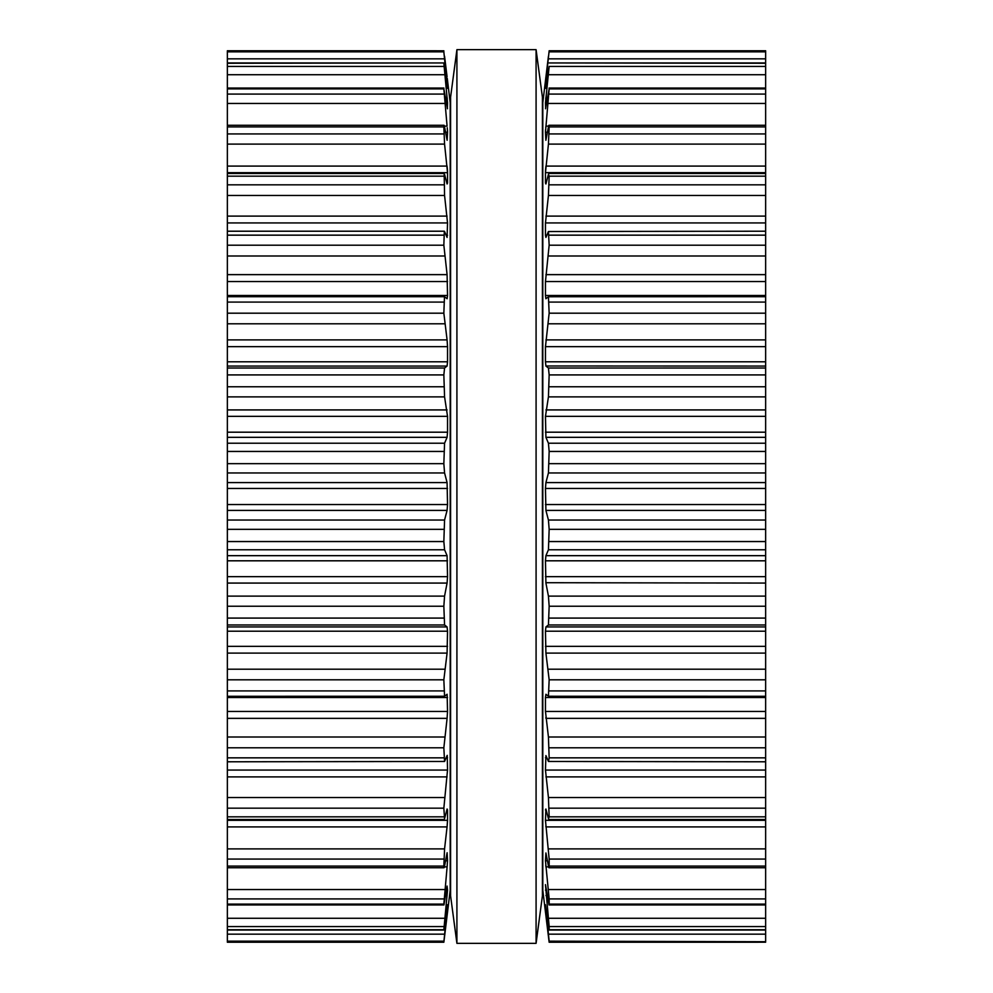 <?xml version="1.0" encoding="UTF-8"?>
<svg xmlns="http://www.w3.org/2000/svg" width="993" height="993" viewBox="0 0 993 993"><rect width="100%" height="100%" fill="white"/><g stroke="black" fill="none" stroke-linecap="round" stroke-linejoin="round"><path stroke-width="1.49" d="M542.414 97.14L542.414 895.86L536.083 943.35L536.083 49.65L536.083 943.35L456.917 943.35L536.083 943.35L542.414 895.86L542.414 97.14L536.083 49.65L456.917 49.65L456.917 943.35L456.917 49.65L536.083 49.65L542.414 97.14M450.586 97.14L450.586 895.86L456.917 943.35L450.586 895.86L450.586 97.14L456.917 49.65L450.586 97.14M227.36 941.724L443.846 942.22L447.533 904.722L443.883 930.044L227.36 930.044L227.36 941.724M227.36 51.847L443.846 51.847L443.846 50.78L227.36 50.755L227.36 930.044M443.859 942.245L227.36 942.245L443.859 942.245L450.189 890.311L450.189 102.689L447.272 78.385M227.36 929.746L443.846 929.746L447.533 890.15L447.086 886.066L443.945 904.946L227.36 904.946M227.36 904.114L443.846 904.114L447.247 865.3M445.584 860.77L447.533 860.77L447.086 866.877L444.392 866.877M447.533 860.77L447.123 852.726M447.086 852.962L444.566 866.008C444.132 868.267 443.883 868.292 443.846 866.082C443.883 868.292 444.132 868.267 444.566 866.008M227.36 866.082L443.846 866.082L444.566 848.891L447.173 826.015M227.36 820.33L447.533 820.33L447.086 826.908L227.36 826.908M447.533 820.33L447.533 809.978L447.086 809.01L447.533 809.978L446.825 809.978M447.086 809.01L444.566 818.629L443.846 808.165L447.533 770.059L447.247 755.363M227.36 819.523L444.169 819.523L444.566 818.629M447.086 755.574L444.566 761.47L443.846 747.803L447.173 717.591M227.36 761.792L444.566 761.47M227.36 711.46L447.533 711.46L447.086 718.361L227.36 718.361M447.533 711.46L447.135 694.244M447.086 694.268L444.566 696.254L443.846 679.808L447.086 653.096L447.533 631.2M227.36 696.292L444.566 696.254M227.36 626.943L447.086 626.943L447.533 631.213L227.36 631.213M447.086 626.943L444.566 624.969L443.846 606.239L444.566 596.123L447.148 582.705M227.36 576.66L447.533 576.66L447.086 583.077L227.36 583.077M447.533 576.66L447.086 555.67L444.566 549.774L443.846 541.557L444.566 520.034L447.086 510.414L447.533 504.556L447.086 482.586L444.566 472.966L443.846 463.657L444.566 443.226L447.086 437.33L447.533 432.191L447.533 416.34L444.566 396.877L443.846 374.92L444.566 368.031L447.148 365.97M447.533 361.8L447.086 366.057L227.36 366.057M227.36 361.787L447.533 361.787L447.533 346.607M227.36 339.904L447.086 339.904L447.533 346.656L227.36 346.656M447.086 339.904L443.846 313.192L444.479 296.708L227.36 296.708M444.566 296.746L447.086 298.732L447.533 295.48L447.135 298.756M447.533 295.48L227.36 295.48L447.533 295.48L447.086 274.639L443.846 245.197L444.318 231.208L227.36 231.208M444.566 231.53L447.086 237.426L447.533 222.904L444.566 195.472L444.169 173.477L227.36 173.477M444.566 174.371L447.086 183.99L447.533 183.022L447.086 183.99M446.825 183.022L447.533 183.022L447.533 172.633L444.566 144.109L443.846 126.918C443.883 124.708 444.132 124.733 444.566 126.992C444.132 124.733 443.883 124.708 443.846 126.918L227.36 126.918M444.566 126.992L447.086 140.038M447.123 140.274L447.533 132.193M447.52 171.677L447.409 169.642M447.396 169.443L447.086 166.092L227.36 166.092M447.247 127.7L447.533 132.23L445.584 132.23M444.392 126.123L447.086 126.123L443.846 88.886L447.483 108.783M227.36 88.054L443.945 88.054L443.846 88.886L227.36 88.886M447.334 108.361L447.533 102.85L443.846 63.254L447.52 88.352M447.52 131.424L447.409 129.611M227.36 62.956L443.883 62.956L227.36 63.254M447.483 88.24L443.846 51.847M447.247 98.94L447.086 97.413L445.596 97.413M444.566 56.241L447.086 76.871M447.396 83.71L447.086 80.83L446.428 80.83M765.64 941.724L549.141 942.245L549.154 941.153L765.64 941.724M545.604 83.71L549.154 50.78L765.64 50.755L765.64 941.153M549.154 942.22L765.64 942.22L549.141 942.245L542.811 890.311L542.811 102.689L548.434 56.241M765.64 930.044L549.117 930.044L545.467 904.76L549.154 941.153M765.64 929.746L549.154 929.746L549.154 926.568L765.64 926.568M765.64 904.946L549.055 904.946L545.467 884.639L549.154 926.568M765.64 904.114L549.154 904.114L549.154 898.926L765.64 898.926M548.434 866.008C548.868 868.267 549.117 868.292 549.154 866.082C549.117 868.292 548.868 868.267 548.434 866.008L545.914 852.962L545.467 860.77L549.154 898.926M765.64 866.082L549.154 866.082L549.154 859.057L765.64 859.057M545.467 361.8L545.914 366.057L548.434 368.031L549.154 374.92L548.434 396.877L545.467 416.34L545.914 437.33L548.434 443.226L549.154 451.443L548.434 472.966L545.914 482.586L545.467 488.444L545.914 510.414L548.434 520.034L549.154 529.343L548.434 549.774L545.914 555.67L545.467 560.809L545.914 583.077L548.434 596.123L549.154 606.239L548.434 624.969L545.914 626.943L545.467 631.213L545.914 653.096L549.154 679.808L548.434 696.254L545.914 694.268L545.467 697.52L545.467 711.46L548.434 737.005L549.154 757.845L548.434 761.47L545.914 755.574L545.467 770.059L548.434 797.528L549.154 816.829L548.434 818.629L545.914 809.01L545.467 820.33L549.154 859.057M548.608 866.877L545.914 866.877L545.753 865.3M545.914 809.01L545.467 809.978L546.175 809.978M765.64 819.523L548.831 819.523L548.434 818.629M765.64 826.908L545.914 826.908L545.827 826.015M765.64 761.792L548.434 761.47M765.64 696.292L548.434 696.254M765.64 718.361L545.914 718.361L545.827 717.591M765.64 631.213L545.467 631.2M765.64 583.077L545.852 582.705M765.64 361.787L545.467 361.787L545.467 346.607M545.865 298.756L545.467 295.48L545.914 298.732L548.434 296.746L549.154 313.192L545.467 346.656L765.64 346.656M548.434 296.746L765.64 296.708M765.64 366.057L545.852 365.97M545.467 295.48L765.64 295.48L545.467 295.48L545.467 281.54L765.64 281.54M545.914 183.99L545.467 183.022L545.914 183.99L548.434 174.371L549.154 176.171L548.434 195.472L545.467 222.941L545.467 235.279L545.914 237.426L548.434 231.53L549.154 245.197L545.467 281.54M548.434 231.53L765.64 231.208M548.434 174.371L548.831 173.477L765.64 173.477M546.175 183.022L545.467 183.022L545.467 172.633L765.64 172.67M545.467 222.941L765.64 222.941M545.914 140.038L548.434 126.992C548.868 124.733 549.117 124.708 549.154 126.918L548.434 144.109L545.467 172.67M548.434 126.992C548.868 124.733 549.117 124.708 549.154 126.918L765.64 126.918M545.877 140.274L545.467 132.193M545.48 171.677L545.591 169.642M545.604 169.443L545.914 166.092L765.64 166.092M545.517 108.783L549.154 88.886L545.467 132.23L547.416 132.23M765.64 88.054L549.055 88.054L549.154 88.886L765.64 88.886M545.666 108.361L545.467 102.85L546.547 102.85M545.48 131.424L545.591 129.611M545.753 127.7L545.914 126.123L548.608 126.123M545.48 88.352L549.154 66.432L545.467 102.85M765.64 62.956L549.117 62.956L765.64 63.254M545.517 88.24L545.951 85.448M545.753 98.94L545.914 97.413L547.404 97.413M546.572 80.83L545.914 80.83L545.467 85.448M545.914 76.871L545.728 78.385M227.36 941.153L443.846 941.153M227.36 934.165L444.566 934.165M446.428 912.17L447.086 912.17M227.36 926.568L443.846 926.568M227.36 918.264L444.566 918.264M445.596 895.587L447.086 895.587M446.453 890.15L447.533 890.15M227.36 898.926L443.846 898.926M227.36 889.542L444.566 889.542M227.36 859.057L443.846 859.057M227.36 848.891L444.566 848.891M227.36 816.829L443.846 816.829M227.36 808.165L443.846 808.165M227.36 797.528L444.566 797.528M227.36 776.898L447.086 776.898M227.36 770.059L447.533 770.059M446.167 757.721L447.533 757.721M227.36 757.845L443.846 757.845M227.36 747.803L443.846 747.803M227.36 737.005L444.566 737.005M227.36 697.52L447.533 697.52M227.36 690.917L443.846 690.917M227.36 679.808L443.846 679.808M227.36 669.195L444.566 669.195M227.36 653.096L447.086 653.096M227.36 646.344L447.533 646.344M227.36 624.969L444.566 624.969M227.36 618.08L443.846 618.08M227.36 606.239L443.846 606.239M227.36 596.123L444.566 596.123M227.36 560.809L447.533 560.809M227.36 555.67L447.086 555.67M227.36 549.774L444.566 549.774M227.36 541.557L443.846 541.557M227.36 529.343L443.846 529.343M227.36 520.034L444.566 520.034M227.36 510.414L447.086 510.414M227.36 504.556L447.533 504.556M227.36 488.444L447.533 488.444M227.36 482.586L447.086 482.586M227.36 472.966L444.566 472.966M227.36 463.657L443.846 463.657M227.36 451.443L443.846 451.443M227.36 443.226L444.566 443.226M227.36 437.33L447.086 437.33M227.36 432.191L447.533 432.191M227.36 416.34L447.533 416.34M227.36 409.923L447.086 409.923M227.36 396.877L444.566 396.877M227.36 386.761L443.846 386.761M227.36 374.92L443.846 374.92M227.36 368.031L444.566 368.031M227.36 323.805L444.566 323.805M227.36 313.192L443.846 313.192M227.36 302.083L443.846 302.083M227.36 281.54L447.533 281.54M227.36 274.639L447.086 274.639M227.36 255.995L444.566 255.995M227.36 245.197L443.846 245.197M227.36 235.155L443.846 235.155M446.167 235.279L447.533 235.279M227.36 222.941L447.533 222.941M227.36 216.102L447.086 216.102M227.36 195.472L444.566 195.472M227.36 184.835L443.846 184.835M227.36 176.171L443.846 176.171M227.36 172.67L447.533 172.67M227.36 144.109L444.566 144.109M227.36 133.943L443.846 133.943M227.36 103.458L444.566 103.458M227.36 94.074L443.846 94.074M446.453 102.85L447.533 102.85M227.36 74.736L444.566 74.736M227.36 66.432L443.846 66.432M227.36 58.835L444.566 58.835M227.36 50.78L443.846 50.78L227.36 50.755M548.434 934.165L765.64 934.165M545.914 912.17L546.572 912.17M548.434 918.264L765.64 918.264M545.914 895.587L547.404 895.587M545.467 890.15L546.547 890.15M548.434 889.542L765.64 889.542M545.467 860.77L547.416 860.77M548.434 848.891L765.64 848.891M545.467 820.33L765.64 820.33M549.154 816.829L765.64 816.829M549.154 808.165L765.64 808.165M548.434 797.528L765.64 797.528M545.914 776.898L765.64 776.898M545.467 770.059L765.64 770.059M545.467 757.721L546.833 757.721M549.154 757.845L765.64 757.845M549.154 747.803L765.64 747.803M548.434 737.005L765.64 737.005M545.467 711.46L765.64 711.46M545.467 697.52L765.64 697.52M549.154 690.917L765.64 690.917M549.154 679.808L765.64 679.808M548.434 669.195L765.64 669.195M545.914 653.096L765.64 653.096M545.467 646.344L765.64 646.344M545.914 626.943L765.64 626.943M548.434 624.969L765.64 624.969M549.154 618.08L765.64 618.08M549.154 606.239L765.64 606.239M548.434 596.123L765.64 596.123M545.467 576.66L765.64 576.66M545.467 560.809L765.64 560.809M545.914 555.67L765.64 555.67M548.434 549.774L765.64 549.774M549.154 541.557L765.64 541.557M549.154 529.343L765.64 529.343M548.434 520.034L765.64 520.034M545.914 510.414L765.64 510.414M545.467 504.556L765.64 504.556M545.467 488.444L765.64 488.444M545.914 482.586L765.64 482.586M548.434 472.966L765.64 472.966M549.154 463.657L765.64 463.657M549.154 451.443L765.64 451.443M548.434 443.226L765.64 443.226M545.914 437.33L765.64 437.33M545.467 432.191L765.64 432.191M545.467 416.34L765.64 416.34M545.914 409.923L765.64 409.923M548.434 396.877L765.64 396.877M549.154 386.761L765.64 386.761M549.154 374.92L765.64 374.92M548.434 368.031L765.64 368.031M545.914 339.904L765.64 339.904M548.434 323.805L765.64 323.805M549.154 313.192L765.64 313.192M549.154 302.083L765.64 302.083M545.914 274.639L765.64 274.639M548.434 255.995L765.64 255.995M549.154 245.197L765.64 245.197M549.154 235.155L765.64 235.155M545.467 235.279L546.833 235.279M545.914 216.102L765.64 216.102M548.434 195.472L765.64 195.472M549.154 184.835L765.64 184.835M549.154 176.171L765.64 176.171M548.434 144.109L765.64 144.109M549.154 133.943L765.64 133.943M548.434 103.458L765.64 103.458M549.154 94.074L765.64 94.074M548.434 74.736L765.64 74.736M549.154 66.432L765.64 66.432M548.434 58.835L765.64 58.835M549.154 51.847L765.64 51.847M444.045 867.733L227.36 867.733M444.045 125.267L227.36 125.267M765.64 867.733L548.955 867.733M765.64 125.267L548.955 125.267M765.64 50.755L549.141 50.755L765.64 50.755"/></g></svg>
